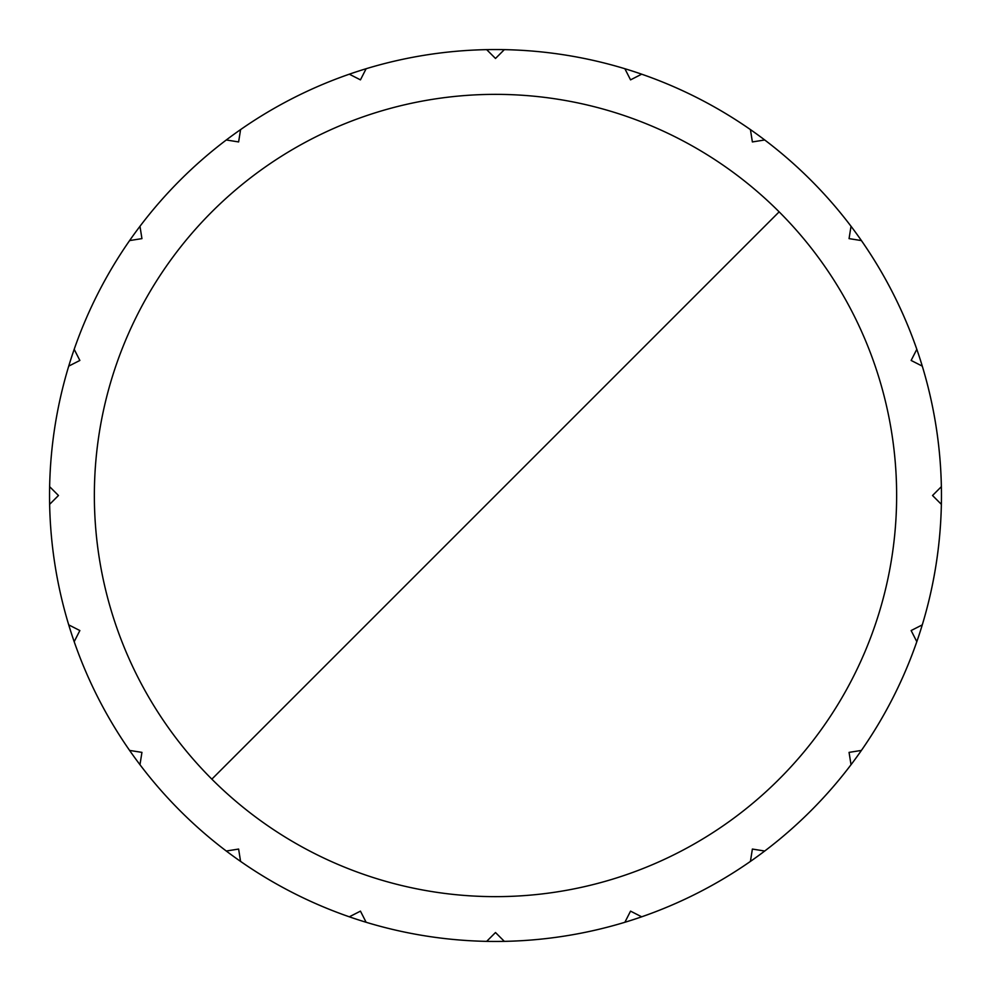 <?xml version="1.0" encoding="UTF-8"?>
<svg xmlns="http://www.w3.org/2000/svg" width="991" height="991" viewBox="0 0 991 991"><rect width="100%" height="100%" fill="white"/><g stroke="black" fill="none" stroke-linecap="round" stroke-linejoin="round"><path stroke-width="1.49" d="M779.149 211.851A401.144 401.144 0 0 0 124.891 341.994A401.144 401.144 0 0 0 495.5 896.644A401.144 401.144 0 0 0 779.149 211.851L211.851 779.149M504.332 49.637A445.95 445.95 0 0 1 624.875 922.274A445.95 445.95 0 0 1 240.578 129.598A445.95 445.95 0 0 1 624.875 68.726L630.549 79.862L641.673 74.189A445.95 445.95 0 0 1 750.422 129.598L752.38 141.936L764.718 139.979A445.95 445.95 0 0 1 851.021 226.282L849.064 238.62L861.402 240.578A445.95 445.95 0 0 1 916.811 349.327L911.138 360.451L922.274 366.125A445.95 445.95 0 0 1 941.363 486.668L932.531 495.5L941.363 504.332A445.95 445.95 0 0 1 922.274 624.875L911.138 630.549L916.811 641.673A445.95 445.95 0 0 1 861.402 750.422L849.064 752.38L851.021 764.718A445.95 445.95 0 0 1 764.718 851.021L752.38 849.064L750.422 861.402A445.95 445.95 0 0 1 641.673 916.811L630.549 911.138L624.875 922.274A445.95 445.95 0 0 1 504.332 941.363L495.5 932.531L486.668 941.363A445.95 445.95 0 0 1 366.125 922.274L360.451 911.138L349.327 916.811A445.95 445.95 0 0 1 240.578 861.402L238.62 849.064L226.282 851.021A445.95 445.95 0 0 1 139.979 764.718L141.936 752.38L129.598 750.422A445.95 445.95 0 0 1 74.189 641.673L79.862 630.549L68.726 624.875A445.95 445.95 0 0 1 49.637 504.332L58.469 495.5L49.637 486.668A445.95 445.95 0 0 1 68.726 366.125L79.862 360.451L74.189 349.327A445.95 445.95 0 0 1 129.598 240.578L141.936 238.62L139.979 226.282A445.95 445.95 0 0 1 226.282 139.979L238.62 141.936L240.578 129.598A445.95 445.95 0 0 1 349.327 74.189L360.451 79.862L366.125 68.726A445.95 445.95 0 0 1 486.668 49.637L495.5 58.469L504.332 49.637M941.363 504.332A445.95 445.95 0 0 1 922.274 624.875M916.811 641.673A445.95 445.95 0 0 1 861.402 750.422M851.021 764.718A445.95 445.95 0 0 1 764.718 851.021M750.422 861.402A445.95 445.95 0 0 1 641.673 916.811M624.875 922.274A445.95 445.95 0 0 1 504.332 941.363M486.668 941.363A445.95 445.95 0 0 1 366.125 922.274A445.95 445.95 0 0 0 486.668 941.363M349.327 916.811A445.95 445.95 0 0 1 240.578 861.402A445.95 445.95 0 0 0 349.327 916.811M226.282 851.021A445.95 445.95 0 0 1 139.979 764.718A445.95 445.95 0 0 0 226.282 851.021M129.598 750.422A445.95 445.95 0 0 1 74.189 641.673A445.95 445.95 0 0 0 129.598 750.422M68.726 624.875A445.95 445.95 0 0 1 49.637 504.332A445.95 445.95 0 0 0 68.726 624.875M49.637 486.668A445.95 445.95 0 0 1 68.726 366.125M74.189 349.327A445.95 445.95 0 0 1 129.598 240.578M139.979 226.282A445.95 445.95 0 0 1 226.282 139.979M240.578 129.598A445.95 445.95 0 0 1 349.327 74.189M366.125 68.726A445.95 445.95 0 0 1 486.668 49.637"/></g></svg>
